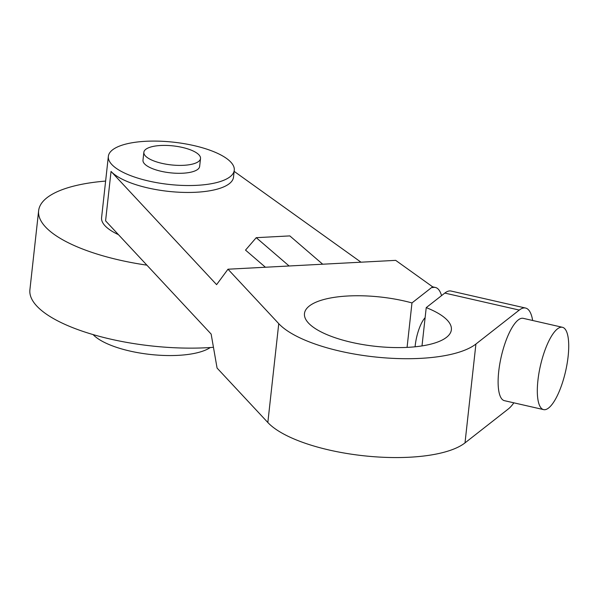 <?xml version="1.0" encoding="UTF-8"?>
<svg xmlns="http://www.w3.org/2000/svg" width="598" height="598" viewBox="0 0 598 598"><rect width="100%" height="100%" fill="white"/><g stroke="black" fill="none" stroke-linecap="round" stroke-linejoin="round"><path stroke-width="0.9" d="M93.086 334.588A63.336 21.244 6.3 0 0 94.97 336.375A63.336 21.244 6.3 0 0 152.759 354.711A63.336 21.244 6.3 0 0 210.287 347.528M105.622 181.082A126.679 42.48 6.3 0 0 38.631 210.698L29.9 289.783A126.679 42.48 6.3 0 0 40.671 309.757A126.679 42.48 6.3 0 0 213.456 347.303M146.278 156.773A28.502 9.561 6.3 0 0 177.554 165.362A28.502 9.561 6.3 0 0 200.517 158.53A28.502 9.561 6.3 0 0 198.095 154.037A28.502 9.561 6.3 0 0 166.812 145.441A28.502 9.561 6.3 0 0 143.856 152.273A28.502 9.561 6.3 0 0 146.278 156.773M38.631 210.698A126.679 42.48 6.3 0 0 49.402 230.679A126.679 42.48 6.3 0 0 146.906 265.161M200.517 158.53L199.642 166.438A28.502 9.561 -173.7 0 1 176.679 173.271A28.502 9.561 -173.7 0 1 145.404 164.682A28.502 9.561 -173.7 0 1 142.982 160.182L143.856 152.273M118.449 234.648A63.336 21.244 -173.7 0 1 105.039 225.79A63.336 21.244 -173.7 0 1 101.585 217.65L108.35 156.362A63.336 21.244 -173.7 0 1 161.968 141.278A63.336 21.244 -173.7 0 1 230.813 162.118A63.336 21.244 -173.7 0 1 234.267 170.266A63.336 21.244 -173.7 0 1 180.656 185.343A63.336 21.244 -173.7 0 1 111.804 164.502A63.336 21.244 -173.7 0 1 108.35 156.362M265.422 267.239L245.524 250.106L256.236 237.675L289.118 265.983M322.703 264.211L289.821 235.904L256.236 237.675M234.267 170.266L233.504 177.18A63.336 21.244 -173.7 0 1 179.886 192.264A63.336 21.244 -173.7 0 1 111.041 171.424L105.584 220.849L211.146 334.073L217.074 368.062L267.837 422.509A105.562 35.402 6.3 0 0 274.938 428.624A105.562 35.402 6.3 0 0 374.049 456.723A105.562 35.402 6.3 0 0 465.005 442.886L475.918 344.037A105.562 35.402 -173.7 0 1 384.963 357.866A105.562 35.402 -173.7 0 1 285.851 329.775A105.562 35.402 -173.7 0 1 278.75 323.653L227.988 269.212L216.603 284.641L111.041 171.424M537.938 380.261A42.226 12.902 102.9 0 0 543.619 409.623A42.226 12.902 102.9 0 0 568.1 356.64A42.226 12.902 102.9 0 0 562.419 327.285A42.226 12.902 102.9 0 0 537.938 380.261M415.094 346.803A23.643 7.221 -77.1 0 1 415.214 345.539A23.643 7.221 -77.1 0 1 425.118 317.688M475.918 344.037L519.273 310.078A52.781 16.124 -77.1 0 1 525.567 308.045L451.086 291.047A52.781 16.124 102.9 0 0 444.8 293.08L426.232 307.619A73.898 24.78 -173.7 0 1 445.091 318.121A73.898 24.78 -173.7 0 1 451.37 329.775A73.898 24.78 -173.7 0 1 391.84 347.49A73.898 24.78 -173.7 0 1 310.751 325.215A73.898 24.78 -173.7 0 1 304.472 313.561A73.898 24.78 -173.7 0 1 411.977 302.924L432.586 286.786L432.496 287.623A52.781 16.124 -77.1 0 1 435.411 287.466A52.781 16.124 -77.1 0 1 441.548 295.621M234.147 171.357L361.005 262.193M432.586 286.786L395.689 260.362L227.988 269.212M543.619 409.623L504.42 400.675A42.226 12.902 -77.1 0 1 498.739 371.313A42.226 12.902 -77.1 0 1 523.22 318.338L562.419 327.285M525.567 308.045A52.781 16.124 -77.1 0 1 532.654 320.491M513.854 402.828A52.781 16.124 -77.1 0 1 508.36 408.927L465.005 442.886M426.232 307.619L422.001 345.921M407.074 347.393L411.977 302.924M519.273 310.078L444.8 293.08M278.75 323.653L267.837 422.509M432.586 286.823L435.411 287.466"/></g></svg>
